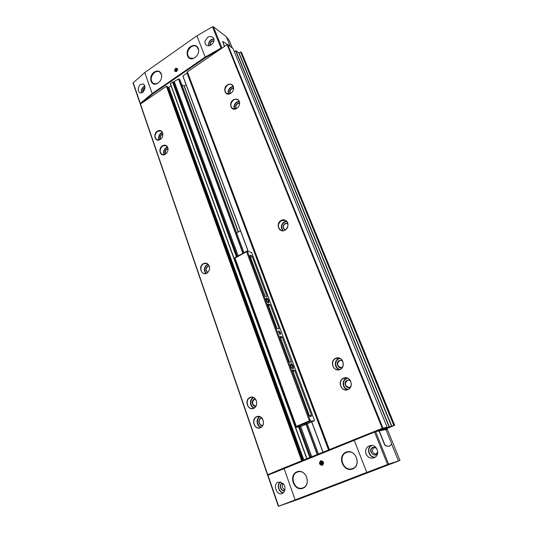 <?xml version="1.0" encoding="UTF-8"?>
<svg xmlns="http://www.w3.org/2000/svg" width="533" height="533" viewBox="0 0 533 533"><rect width="100%" height="100%" fill="white"/><g stroke="black" fill="none" stroke-linecap="round" stroke-linejoin="round"><path stroke-width="0.8" d="M298.207 499.414L399.977 460.445L388.617 464.116L366.751 472.425L278.646 506.223L298.207 499.414M379.249 430.884L384.779 444.622L385.559 445.761L389.53 446.274L391.562 444.202L391.362 442.943L385.925 429.538L375.612 431.657L267.686 475.289L278.346 506.35M284.942 489.501C285.255 486.989 284.522 484.897 282.75 483.218L278.133 482.158C272.709 483.997 276.46 495.697 281.844 493.671C283.516 493.065 284.549 491.679 284.942 489.501C285.248 486.995 284.522 484.897 282.75 483.218M232.348 48.037L229.317 40.575L226.372 36.764L213.433 26.77L212.46 26.783L196.897 35.811L144.783 72.541L152.165 93.535L140.339 103.435L140.439 104.055M144.783 72.541L133.037 82.975L140.192 103.835M144.943 88.185C143.903 91.869 142.184 93.402 139.779 92.782C137.601 90.49 137.734 87.732 140.186 84.507L143.477 83.981L144.863 85.873L144.943 88.185M213.433 26.77L221.961 48.063L220.988 48.09L205.178 57.098L152.165 93.535M205.032 41.034L207.857 37.217C209.649 36.291 211.261 36.317 212.694 37.303C216.818 40.162 210.755 47.703 206.704 45.312C205.212 44.459 204.652 43.04 205.032 41.034C204.759 42.813 205.192 44.152 206.318 45.065L206.371 45.105M365.691 450.365C365.298 453.01 366.151 455.175 368.243 456.868C369.882 458.06 371.634 458.407 373.5 457.907C380.968 456.128 377.364 443.483 370.002 445.668L369.276 445.894C367.33 446.714 366.138 448.206 365.691 450.365C365.398 452.977 366.244 455.149 368.243 456.868M233.114 48.663L227.718 44.532L227.125 44.605L220.722 48.996L205.205 57.864L152.884 93.808L140.306 104.308L267.519 474.783M167.249 86.473L166.396 86.253L141.205 103.529M303.064 460.186L168.195 87.505L167.495 87.106M168.195 87.505L171.1 85.9M237.325 256.346L173.525 82.009L172.552 82.035L170.307 83.721L306.775 458.68M173.525 82.009L178.468 78.944L179.848 79.557M238.238 232.042L184.058 86.013L181.766 84.634M184.058 86.013L186.097 84.754M328.521 449.872L187.063 73.054L182.839 76.019L248.078 251.17L182.839 76.019M187.063 73.054L187.403 71.848L220.722 48.996M386.632 429.385L387.211 429.038L385.659 429.052L394.686 425.314L389.083 426.92L381.408 430.024L379.269 430.451L380.442 429.865L387.131 427.259L382.254 428.312L284.549 467.688L268.459 474.403L268.326 474.99M379.269 430.451L373.7 431.777M233.114 48.623L387.118 427.259L233.088 48.596M391.595 426.393L238.857 52.96L235.946 50.762L234.367 51.708M238.857 52.96L240.809 51.888L241.616 52.58L394.686 425.314M386.951 427.792L386.805 427.406L386.951 427.792M386.665 429.465L381.408 430.024M268.699 474.297L268.206 474.637M233.394 99.811C236.912 98.232 238.997 99.331 239.657 103.109C239.537 105.661 238.378 107.539 236.179 108.745C230.936 111.47 228.277 102.849 233.394 99.811M281.091 220.442C286.947 217.104 290.911 227.011 284.962 230.223C279.072 233.501 275.221 223.64 281.091 220.442M335.603 358.283C342.079 355.225 346.63 366.611 340.041 369.516C333.518 372.487 329.094 361.174 335.603 358.283M227.478 84.86C230.902 83.261 232.961 84.287 233.654 87.925C233.547 90.643 232.308 92.595 229.936 93.781C224.839 96.113 222.581 87.812 227.478 84.86M343.459 378.163C350.034 375.152 354.672 386.751 347.989 389.61C341.373 392.535 336.863 381.008 343.459 378.163M256.593 416.693C262.516 413.981 266.453 425.187 260.437 427.759C254.481 430.397 250.65 419.251 256.593 416.693M162.472 145.809C165.05 144.503 166.862 145.183 167.902 147.861C168.361 150.719 167.389 152.924 164.983 154.463C160.167 157.142 157.721 148.62 162.472 145.809M203.419 263.655C206.364 262.476 208.39 263.502 209.482 266.733C209.829 268.639 209.416 270.358 208.25 271.897C203.226 278.166 196.864 267.193 203.419 263.655M249.917 397.471C255.753 394.713 259.624 405.72 253.688 408.331C247.812 411.016 244.054 400.076 249.917 397.471M157.375 131.145C159.92 129.825 161.706 130.478 162.738 133.09C163.191 136.042 162.165 138.267 159.647 139.773C154.936 142.158 152.791 133.903 157.375 131.145M399.977 460.439L387.424 429.558L385.939 429.578M334.278 485.283L315.549 492.379L334.278 485.283M363.506 474.09L344.311 481.372L363.506 474.09M389.416 446.314L385.366 445.835L384.586 444.695L379.056 430.964M320.666 460.719C323.784 461.245 324.35 462.791 322.378 465.349C319.267 464.816 318.701 463.277 320.666 460.719M296.974 471.812C305.762 468.154 311.832 484.87 302.857 488.288C293.989 491.779 288.166 475.209 296.974 471.812M346.124 452.171C355.438 448.293 362.08 465.362 352.566 468.987C343.159 472.684 336.783 455.775 346.124 452.171M221.615 48.39L205.065 57.504L152.758 93.455L140.779 103.748M222.661 41.567L224.386 46.491M227.578 44.486L222.701 41.481L224.526 46.391M175.517 68.337C177.809 68.057 178.189 69.09 176.67 71.449C174.384 71.722 174.005 70.689 175.517 68.337M190.707 46.524C194.885 44.326 197.536 45.405 198.662 49.762C198.676 54.026 196.797 56.951 193.019 58.55C186.683 60.729 184.724 50.349 190.707 46.524M154.204 72.095C157.828 70.103 160.293 70.969 161.599 74.687C161.985 79.011 160.286 82.082 156.502 83.894C150.379 86.219 148.387 75.806 154.204 72.095M343.652 378.337L345.67 377.904C352.593 377.551 353.206 389.836 346.237 389.85C340.301 390.403 338.095 380.455 343.652 378.337M350.587 387.091C346.47 390.036 342.572 382.054 347.196 380.189L350.214 380.362M350.761 386.751L348.922 387.438C344.878 385.892 344.358 383.54 347.349 380.382L348.569 380.122L350.428 380.689M159.867 139.666L156.969 139.766C154.257 137.294 154.457 134.489 157.575 131.345L161.033 130.971L162.778 133.27M160.513 139.26C159.653 137.481 160.047 135.888 161.699 134.469L162.891 134.036M160.686 139.12C159.933 137.447 160.32 135.962 161.852 134.662L162.898 134.263M250.117 397.625L251.656 397.245C257.765 396.632 258.538 408.305 252.376 408.518C247.052 409.224 245.087 399.61 250.117 397.625M255.9 406.259C252.329 407.105 250.717 400.576 254.148 399.224L255.4 398.977M256.027 406.039L255.68 406.086C252.049 404.674 251.589 402.448 254.308 399.41L255.56 399.184M208.47 271.603L208.303 271.823C207.077 273.236 205.671 273.789 204.072 273.496C200.108 272.823 199.788 265.72 203.619 263.835L206.478 263.422C208.037 263.875 209.043 265.014 209.496 266.82L209.536 267.02M207.703 272.443C205.365 270.591 205.365 268.532 207.717 266.26L209.222 265.934M207.87 272.296C205.651 270.544 205.651 268.599 207.877 266.453L209.302 266.14M165.203 154.343L162.152 154.55C159.314 152.058 159.487 149.207 162.672 146.002L166.089 145.629L167.948 148.041M165.696 154.017C164.697 152.205 165.063 150.553 166.789 149.053L168.042 148.627M165.87 153.884C164.977 152.172 165.337 150.626 166.942 149.247L168.062 148.854M256.799 416.846L258.092 416.5C264.241 415.58 265.594 427.359 259.371 427.892C253.868 428.892 251.556 418.845 256.799 416.846M262.822 425.421C259.145 426.567 257.212 419.698 260.81 418.318L261.969 418.079M262.949 425.187L262.542 425.267C259.171 425.867 257.759 419.718 260.97 418.498L262.143 418.278M229.936 93.781L226.585 93.508C224.146 90.857 224.506 88.045 227.671 85.08C229.257 84.107 230.722 84.034 232.068 84.867L233.654 87.925M230.263 93.628C229.303 91.829 229.723 90.17 231.509 88.658L233.661 88.212M230.463 93.528C229.583 91.829 229.983 90.277 231.655 88.864L233.647 88.431M335.79 358.462L338.162 358.009C345.011 358.096 344.791 370.222 337.935 369.789C332.266 369.955 330.513 360.548 335.79 358.462M342.353 367.417C338.248 369.769 335.037 362.22 339.361 360.448L342.433 360.628M342.546 367.11L340.814 367.59C337.036 365.951 336.603 363.639 339.521 360.648L340.953 360.375L342.612 360.948M281.284 220.642L285.255 220.356C290.951 222.454 286.741 232.901 281.191 230.443C277.387 227.504 277.413 224.233 281.284 220.642M285.288 229.976C282.497 228.211 282.403 226.052 285.015 223.507L287.853 223.447M285.501 229.836L285.108 229.716C282.776 227.904 282.796 225.899 285.175 223.707L287.913 223.687M236.465 108.605L232.568 108.592C230.016 105.9 230.349 103.049 233.581 100.031C235.153 99.085 236.619 99.011 237.971 99.824L239.657 103.109M236.179 108.745L236.286 108.692C235.16 106.86 235.539 105.141 237.412 103.535L239.65 103.129M236.472 108.599C235.439 106.867 235.799 105.248 237.565 103.748L239.657 103.355M376.131 454.422C372.054 452.963 371.354 450.605 374.046 447.34M206.704 45.312L206.318 45.065M143.477 83.981L144.889 85.973M284.895 489.807C282.144 488.375 281.557 486.303 283.136 483.584M347.396 452.204L347.356 452.211C356.444 449.486 361.414 466.322 352.14 468.707C343.219 471.832 337.616 455.548 346.47 452.497L347.396 452.204C356.484 449.479 361.454 466.308 352.18 468.694M157.868 83.248C156.216 84.161 154.69 84.241 153.297 83.488C150.113 80.197 150.533 76.532 154.543 72.495C156.369 71.295 158.068 71.129 159.647 72.002L161.652 74.98M156.855 83.768L153.351 83.514M196.77 46.551L198.696 50.075M193.399 58.423L189.535 57.97M298.02 471.892C306.568 469.133 311.319 485.63 302.577 487.975C294.156 491.026 288.939 475.003 297.334 472.118L298.067 471.878C306.608 469.12 311.359 485.616 302.624 487.955M321.006 461.112C323.531 461.538 323.997 462.791 322.398 464.863C319.873 464.436 319.407 463.184 321.006 461.112M320.999 461.358C323.218 461.738 323.624 462.837 322.218 464.663C320 464.283 319.593 463.184 320.999 461.358M321.159 461.798L320.473 462.764L320.926 463.983L322.059 464.223L322.745 463.257L322.292 462.038L321.159 461.798M321.919 461.958L321.546 462.491L321.992 463.697L320.926 463.983M321.546 462.491L320.473 462.764M321.992 463.697L322.372 463.783M175.837 68.764C177.689 68.53 178.002 69.37 176.769 71.282C174.917 71.509 174.604 70.669 175.837 68.764M175.783 68.844C177.416 68.644 177.689 69.383 176.603 71.062C174.977 71.262 174.697 70.523 175.783 68.844M175.89 69.137L175.364 70.016L175.663 70.836L176.496 70.769L177.029 69.89L176.723 69.077L175.89 69.137L177.009 69.836M176.516 70.736L175.364 70.016M296.301 427.299L310.559 421.217L309.387 420.817L296.341 426.393L296.295 427.306L300.259 426.726L314.43 420.69L310.586 421.203L247.232 250.916L251.696 252.602M296.295 427.306L234.567 257.872L234.993 258.065L246.559 251.716L247.232 250.916M266.667 296.581L265.294 296.435M267.053 296.388L252.202 256.626L251.403 255.62L250.07 255.24L249.924 255.973L265.281 296.441M266.6 297.954L266 298.447C266.06 300.239 266.8 301.665 268.199 302.717C270.091 303.61 268.259 298.18 266.6 297.954M291.078 363.593L290.545 364.112C290.538 365.964 291.238 367.477 292.644 368.636C294.709 369.729 292.784 363.553 291.078 363.593M278.866 330.853L278.439 331.233L280.072 334.557C281.044 333.725 280.644 332.492 278.866 330.853M314.39 420.257L314.43 420.69M310.146 416.433L311.425 416.273L311.432 415.22L294.796 370.662L294.349 370.182L292.637 370.168L309.327 415.467L310.146 416.433M276.854 328.268L279.052 328.961L279.059 328.528L270.184 304.776L267.952 303.977L276.854 328.268M291.311 362.154L289.732 362.134L289.286 361.647L280.098 336.536L281.837 336.703L282.29 337.189L291.311 362.154M309.387 420.817L246.559 251.716M296.341 426.393L234.993 258.065M240.476 230.782L236.612 232.961M247.205 250.923L234.573 257.859M304.276 424.528L307.088 423.389L304.276 424.528M279.838 334.418L279.978 334.384C280.298 333.252 279.865 332.246 278.679 331.366L278.413 331.479M292.317 368.416L292.49 368.383C292.937 366.824 292.377 365.478 290.805 364.339L290.505 364.485M267.866 302.517L268.012 302.478C268.399 301.092 267.839 299.832 266.333 298.687L265.974 298.806M194.598 57.837C192.706 58.857 191.001 58.89 189.475 57.93C186.477 54.539 186.996 50.875 191.041 46.937C193.133 45.578 195.045 45.452 196.777 46.558C198.183 47.644 198.809 49.276 198.649 51.461M159.693 72.035L159.647 72.002C160.953 72.861 161.652 74.247 161.746 76.152M348.695 479.76L360.321 475.356L348.695 479.76M351.054 478.861L357.75 476.315L351.054 478.861M295.122 499.867L284.062 468.434M278.646 506.223L267.972 475.143M133.17 82.562L140.339 103.435M196.897 35.811L205.178 57.098M212.46 26.783L220.988 48.09M387.551 464.51L374.559 432.016M366.751 472.425L354.165 440.058M394.6 425.314L241.462 52.387M394.1 425.407L240.809 51.888M393.84 425.501L240.583 51.921M391.855 426.3L239.084 52.934M389.343 426.833L235.946 50.762M389.083 426.92L235.713 50.788M387.085 427.726L386.931 427.353M383.633 429.232L383.4 428.672M383.374 429.325L383.147 428.772M382.987 429.398L382.794 428.918M382.727 429.491L382.534 429.018M382.921 428.079L227.718 44.532M382.254 428.312L227.125 44.605M329.354 449.532L187.403 71.848M329.234 449.579L187.336 71.962M329.114 449.632L187.416 72.488M323.031 452.091L311.758 421.823M248.205 251.203L182.906 75.899M322.925 452.137L311.652 421.87L322.918 452.144M238.451 231.922L184.285 85.98M318.388 453.976L307.208 423.762M243.921 252.729L179.801 79.424M317.428 454.363L306.268 424.161M243.095 253.182L178.695 78.904M317.175 454.469L306.022 424.268M242.875 253.302L178.468 78.944M311.758 456.661L300.719 426.527M238.178 255.88L174.358 81.756M310.786 457.054L299.713 426.806M309.946 457.394L298.813 426.933M236.605 256.746L172.719 81.982M309.753 457.474L298.607 426.966M236.432 256.839L172.552 82.035M306.961 458.607L170.433 83.488M303.843 459.866L168.894 87.405M167.249 86.426L302.484 460.419L167.222 86.393M302.171 460.545L166.869 86.186M301.651 460.759L166.396 86.253M267.713 474.696L140.459 104.042M268.619 474.863L268.459 474.403M284.715 468.167L284.549 467.688M353.872 440.178L353.679 439.678M374.246 432.136L374.046 431.637M375.292 431.75L375.105 431.284M385.053 429.718L384.893 429.325M315.023 492.865L305.089 496.669L315.023 492.865M293.596 500.58L304.876 496.356M377.124 468.654L366.038 472.898L377.124 468.654M374.886 469.906L386.278 465.615M388.617 464.116L375.612 431.657M398.424 460.885L391.602 444.062M152.758 93.455L152.884 93.808M205.065 57.504L205.205 57.864M226.372 36.764L230.323 46.504M347.596 389.596C342.399 388.73 341.46 380.156 346.33 378.297L346.976 378.064M348.209 389.35C343.032 388.983 341.74 380.429 346.563 378.59L347.609 378.27M159.027 139.966C158.028 137.294 158.707 134.976 161.066 133.023L162.458 132.424M159.36 139.866C158.428 137.347 159.067 135.162 161.292 133.31L162.612 132.75M254.001 408.045C249.677 406.899 249.171 399.217 253.282 397.485M254.414 407.805C250.144 406.912 249.557 399.304 253.615 397.711L253.721 397.665M205.898 273.449C203.459 270.278 203.833 267.346 207.017 264.648L208.037 264.241M206.284 273.322C203.879 270.344 204.206 267.546 207.25 264.934L208.33 264.528M164.177 154.73C163.051 151.998 163.711 149.62 166.149 147.588L167.535 147.008M164.517 154.637C163.444 152.052 164.071 149.8 166.383 147.881L167.702 147.328M260.963 427.346C256.506 426.413 255.613 418.592 259.724 416.653M261.377 427.08C256.913 426.407 256.013 418.505 260.184 416.819M228.497 94.055C227.624 91.39 228.397 89.098 230.816 87.165L233.294 86.379M228.864 94.028C228.017 91.503 228.737 89.324 231.036 87.479L233.427 86.739M339.328 369.616C334.484 368.45 333.898 360.415 338.508 358.589L339.468 358.263M339.934 369.409C335.084 368.703 334.191 360.681 338.741 358.889L340.067 358.502M282.836 230.729C280.438 227.484 280.904 224.52 284.249 221.835L286.561 221.222M283.309 230.696C280.858 227.644 281.244 224.793 284.475 222.141L286.887 221.568M234.447 109.125C233.447 106.393 234.207 104.022 236.712 102.023L239.21 101.263M234.826 109.105C233.84 106.513 234.54 104.255 236.938 102.336L239.364 101.616M374.792 457.354C368.849 457.8 366.038 447.993 371.348 445.501M375.219 457.087C369.149 457.987 366.198 447.673 371.867 445.521M377.757 452.657C375.252 459.426 366.591 450.119 372.794 447.36L376.505 448.14M377.784 451.844L375.459 454.702C371.481 456.008 369.016 448.906 372.953 447.553L373.333 447.434C374.746 447.154 375.958 447.627 376.971 448.853M208.636 45.698C208.236 43.313 209.069 41.294 211.128 39.635L213.813 38.796M208.869 45.685C208.49 43.38 209.296 41.441 211.281 39.848L213.893 39.036M210.302 45.305C209.842 43.706 210.335 42.307 211.781 41.108L214.013 40.675M210.508 45.212C210.115 43.719 210.588 42.42 211.927 41.321L213.986 40.888M141.611 92.895C140.939 90.417 141.665 88.285 143.783 86.499L144.883 85.946M141.825 92.809C141.205 90.43 141.911 88.391 143.937 86.692L144.936 86.179M142.991 92.016C142.551 90.437 143.011 89.078 144.37 87.938L145.016 87.599M143.17 91.843C142.844 90.383 143.297 89.144 144.523 88.132L144.989 87.865M283.283 492.838C278.612 492.592 276.4 484.704 280.198 481.932M283.523 492.605C278.886 492.525 276.667 484.617 280.518 481.999M284.735 490.453C280.911 492.219 278.226 484.63 282.177 483.264L282.65 483.125M284.522 490.3L284.522 490.3C280.944 491.579 278.759 484.67 282.337 483.444L282.577 483.364M347.429 480.08L348.082 479.84M360.321 475.349L361.021 474.963M318.761 491.053L331.859 486.136M314.443 420.39L251.629 252.429M250.064 256.353L251.403 255.62M250.51 257.546L252.202 256.626M309.6 416.007L311.432 415.22M292.957 371.508L294.796 370.662M278.626 328.741L279.059 328.528M268.432 305.669L270.184 304.776M280.498 338.062L282.29 337.189M290.958 361.947L291.451 361.72M387.205 429.018L386.991 428.492M318.428 453.963L307.248 423.748M243.954 252.709L179.854 79.484M306.735 458.693L170.307 83.721M267.466 474.816L140.306 104.308M373.333 447.434C374.772 447.147 375.998 447.647 377.011 448.933M377.784 451.764C377.564 453.283 376.791 454.263 375.459 454.702M365.691 472.978L377.437 468.554M304.57 496.809L315.509 492.712M314.43 420.304L251.676 252.522M292.777 371.035L293.996 370.475M268.219 305.089L269.531 304.416M289.579 362.094L290.039 361.874M280.298 337.522L281.571 336.909"/></g></svg>
